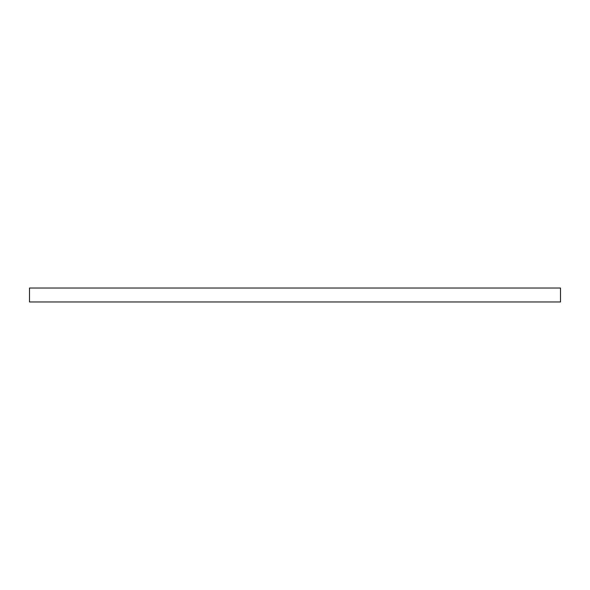 <?xml version="1.0" encoding="UTF-8"?>
<svg xmlns="http://www.w3.org/2000/svg" width="590" height="590" viewBox="0 0 590 590"><rect width="100%" height="100%" fill="white"/><g stroke="black" fill="none" stroke-linecap="round" stroke-linejoin="round"><path stroke-width="0.89" d="M560.5 301.969L560.5 288.031L29.5 288.031L29.5 301.969L560.5 301.969"/></g></svg>
